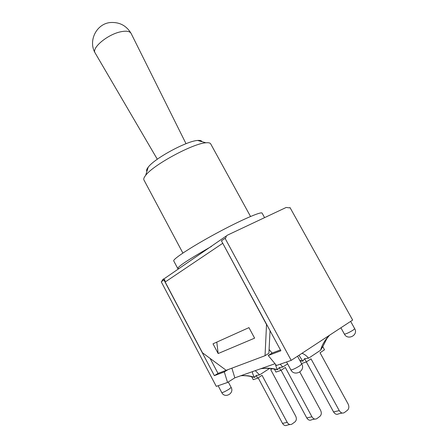 <?xml version="1.0" encoding="UTF-8"?>
<svg xmlns="http://www.w3.org/2000/svg" width="448" height="448" viewBox="0 0 448 448"><rect width="100%" height="100%" fill="white"/><g stroke="black" fill="none" stroke-linecap="round" stroke-linejoin="round"><path stroke-width="0.67" d="M186.021 143.702L131.096 33.393C129.73 31.192 126.302 30.654 120.803 31.769C107.766 34.317 91.459 47.897 95.077 52.87L157.304 159.225M201.919 141.658C201.561 140.633 200.15 140.23 197.674 140.448C186.866 140.907 154.504 158.407 148.204 167.199C146.664 169.148 146.227 170.554 146.888 171.41M182.879 253.058L143.937 179.962C143.416 178.97 143.993 177.43 145.667 175.347C153.199 164.942 193.049 143.399 205.884 142.789C208.544 142.531 210.146 142.89 210.689 143.87L250.533 216.479M264.594 217.638L262.097 213.114C261.268 211.238 240.089 220.466 215.762 233.649C191.425 246.809 172.385 259.347 173.746 260.938L177.755 268.492L179.043 268.598M211.518 246.411L208.846 247.912C188.322 259.661 177.957 266.521 177.755 268.492M270.043 330.691L269.086 349.468L272.082 353.063L268.218 355.505L276.478 365.484L291.2 360.377L352.654 320.068L290.013 207.575L289.419 207.855L286.182 207.458L227.612 235.071L162.372 279.994L161.896 281.338M275.01 363.709L234.83 377.843L227.539 382.469L224.314 371.924L214.362 375.642L163.951 279.944L164.685 279.563L165.183 282.016L202.446 352.755L226.19 370.311L265.042 355.701L266.521 324.542L222.124 242.116M291.2 360.377L225.075 238.342L225.764 238.017L226.246 236.342M163.643 278.835L162.372 279.994M269.086 349.468L268.895 353.276L265.042 355.701M210.09 358.411L217.997 373.397L227.993 369.634L224.314 371.924M163.951 279.944L161.252 281.781L216.278 386.372L227.539 382.469M329.297 335.39C324.822 340.166 321.922 345.111 320.6 350.213L308.65 358.182C306.225 355.516 303.985 353.903 301.935 353.338M308.65 358.182L304.618 358.63L306.404 361.911L311.007 358.831L339.259 410.626C340.816 413.006 342.541 413.65 344.439 412.546L347.547 410.161C349.07 408.554 349.244 406.476 348.079 403.939L320.051 352.772L324.498 349.793L322.739 346.584L320.6 350.213M269.595 368.424L259.588 374.92L255.298 370.642M241.478 375.704C242.738 375.542 248.802 375.665 252.084 376.902L254.531 377.39C250.449 375.844 245.851 375.306 240.727 375.766M298.962 355.286L302.742 361.11L299.762 360.343M275.548 364.364C275.604 365.506 276.231 367.265 277.43 369.639C271.712 368.038 266.095 367.752 260.574 368.788M252.526 371.616C252.185 372.641 252.851 374.567 254.531 377.39M254.615 377.457L256.161 375.463L259.588 374.92M277.43 369.639L274.439 369.236L275.968 372.075L280.806 370.457L285.314 367.483L311.937 416.774C313.404 419.042 315.073 419.642 316.938 418.583L319.99 416.293C321.496 414.753 321.698 412.77 320.606 410.351L299.83 372.042M302.742 361.11L300.07 360.909M304.618 358.63L302.842 361.178M287.616 363.871L282.783 367.046L279.261 367.59L277.536 369.712M282.783 367.046L280.213 364.185M251.698 376.79L253.232 379.663L257.622 378.196L262.035 375.323L287.202 422.341C288.596 424.497 290.209 425.068 292.034 424.049L295.03 421.848C296.514 420.364 296.744 418.471 295.714 416.164L270.726 369.667L272.149 368.738M256.161 375.463L257.622 378.196M258.177 377.838L282.514 423.399C283.898 425.533 285.494 426.098 287.314 425.085L289.884 424.519M301.504 363.552L306.404 361.911M306.337 361.934L333.547 411.914C335.082 414.271 336.795 414.898 338.694 413.806L342.182 413.039M281.081 370.278L306.774 417.939C308.23 420.179 309.882 420.773 311.741 419.726L314.731 419.065M279.261 367.59L280.806 370.457M231.89 368.166L234.83 377.843M214.362 375.642L217.997 373.397M225.075 238.342L221.424 240.822L280.902 350.767L268.218 355.505M272.082 353.063L280.442 349.922M218.154 353.545L254.61 338.15L248.954 327.628L213.007 343.818L218.154 353.545L216.798 342.11M165.183 282.016L222.617 243.376M287.202 422.341L282.514 423.399M339.259 410.626L333.547 411.914M311.937 416.774L306.774 417.939M353.214 330.064C348.874 332.702 345.934 334.046 344.4 334.107C347.76 340.754 358.579 335.087 354.704 328.686L353.214 330.064M229.096 389.155C225.277 391.468 222.835 392.622 221.782 392.622C224.762 398.838 234.59 393.389 231.146 387.442L229.096 389.155M299.852 365.77C295.327 368.547 292.331 369.919 290.864 369.886C294.386 377.02 305.816 370.86 301.756 364.011L299.852 365.77M131.096 33.393C126.392 25.626 119.543 21.997 110.55 22.518C96.572 23.565 87.982 40.734 95.077 52.87M148.204 167.199L145.667 175.347M197.674 140.448L205.884 142.789M329.504 335.255L326.934 338.453L322.386 347.446M262.506 368.508C266.543 368.015 272.546 368.53 274.646 369.258M340.9 327.779L344.4 334.107M350.644 321.39L354.704 328.686M218.148 385.722L221.782 392.622M228.273 381.998L231.146 387.442M286.591 361.973L290.864 369.886M297.528 356.227L301.756 364.011"/></g></svg>
